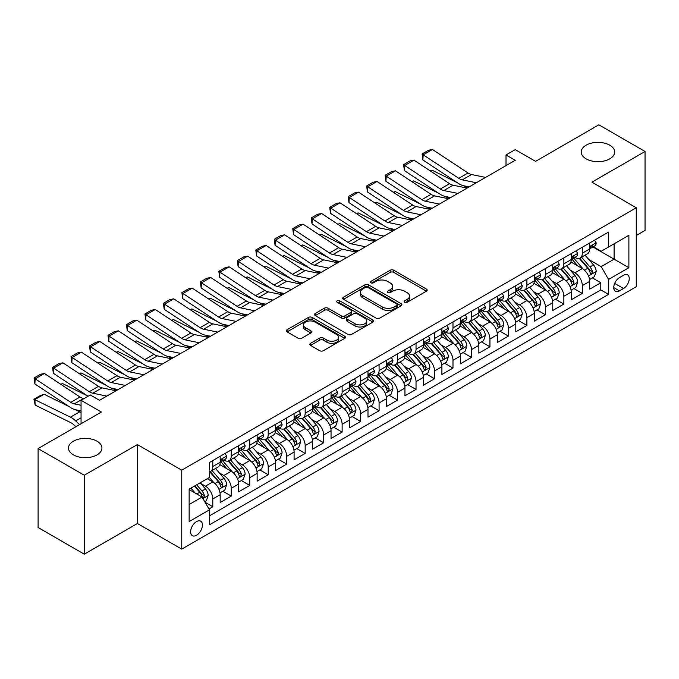 <?xml version="1.0" encoding="UTF-8"?>
<svg xmlns="http://www.w3.org/2000/svg" width="679" height="679" viewBox="0 0 679 679"><rect width="100%" height="100%" fill="white"/><g stroke="black" fill="none" stroke-linecap="round" stroke-linejoin="round"><path stroke-width="1.02" d="M404.633 302.299A1.799 1.035 0 0 0 407.171 302.299L426.437 291.181A2.563 1.477 0 0 0 427.193 290.128A2.563 1.477 0 0 0 426.437 289.084L393.795 270.234A2.563 1.477 0 0 0 390.17 270.234L370.895 281.361A1.799 1.035 0 0 0 370.369 282.091A1.799 1.035 0 0 0 370.895 282.829A1.799 1.035 0 0 0 373.442 282.829L375.928 281.386A8.207 4.736 0 0 1 387.539 281.386L390.255 282.956A8.207 4.736 0 0 1 392.666 286.309A8.207 4.736 0 0 1 390.255 289.661L387.768 291.096A1.799 1.035 0 0 0 387.242 291.834A1.799 1.035 0 0 0 387.768 292.564A1.799 1.035 0 0 0 390.306 292.564L392.802 291.121A8.207 4.736 0 0 1 404.404 291.121L407.128 292.691A8.207 4.736 0 0 1 409.53 296.044A8.207 4.736 0 0 1 407.128 299.397L404.633 300.839A1.799 1.035 0 0 0 404.107 301.569A1.799 1.035 0 0 0 404.633 302.299L404.633 300.839M97.038 441.214A16.72 9.659 0 0 0 78.815 439.118A16.72 9.659 0 0 0 68.494 448.038A16.72 9.659 0 0 0 73.391 454.862A16.72 9.659 0 0 0 91.614 456.959A16.72 9.659 0 0 0 101.935 448.038A16.72 9.659 0 0 0 97.038 441.214M609.759 145.196A16.72 9.659 0 0 0 591.536 143.099A16.72 9.659 0 0 0 581.216 152.02A16.72 9.659 0 0 0 586.113 158.852A16.72 9.659 0 0 0 604.335 160.94A16.72 9.659 0 0 0 614.656 152.02A16.72 9.659 0 0 0 609.759 145.196M196.537 535.247A8.36 4.829 120 0 0 201.994 527.88A8.36 4.829 120 0 0 200.712 521.175A8.36 4.829 120 0 0 196.537 521.591A8.36 4.829 120 0 0 191.071 528.958A8.36 4.829 120 0 0 192.352 535.663A8.36 4.829 120 0 0 196.537 535.247M310.549 343.319A2.563 1.477 0 0 0 309.802 344.363A2.563 1.477 0 0 0 310.549 345.416L319.707 350.704A2.563 1.477 0 0 0 323.34 350.704L344.737 338.346A2.563 1.477 0 0 0 345.492 337.302A2.563 1.477 0 0 0 344.737 336.249L312.094 317.407A2.563 1.477 0 0 0 308.47 317.407L287.064 329.765A2.563 1.477 0 0 0 286.317 330.809A2.563 1.477 0 0 0 287.064 331.853L298.132 338.244A2.563 1.477 0 0 0 301.756 338.244L310.914 332.956A2.563 1.477 0 0 0 311.669 331.904A2.563 1.477 0 0 0 310.914 330.86L305.431 327.694A6.858 3.964 0 0 1 303.42 324.893A6.858 3.964 0 0 1 307.655 321.235A6.858 3.964 0 0 1 315.132 322.092L336.623 334.501A6.858 3.964 0 0 1 338.634 337.302A6.858 3.964 0 0 1 334.399 340.96A6.858 3.964 0 0 1 326.922 340.103L323.34 338.032A2.563 1.477 0 0 0 319.707 338.032L310.549 343.319L310.549 345.416M636.274 235.494L645.05 230.427L645.05 151.485L598.861 124.817L535.578 161.356L515.251 149.626L506.016 154.956L515.251 160.286L99.533 400.304L90.299 394.966L81.056 400.304L81.056 423.772M84.289 475.241L84.289 554.183L137.413 523.509L137.413 444.575L84.289 475.241L38.1 448.573L101.383 412.034L81.056 400.304M137.413 444.575L181.751 470.174L636.274 207.757L636.274 286.699L181.751 549.116L181.751 470.174M645.05 151.485L591.927 182.159L636.274 207.757M376.115 318.137A2.563 1.477 0 0 0 379.739 318.137L401.136 305.779A2.563 1.477 0 0 0 401.892 304.735A2.563 1.477 0 0 0 401.136 303.691L368.493 284.841A2.563 1.477 0 0 0 364.869 284.841L343.472 297.198A2.563 1.477 0 0 0 342.717 298.242A2.563 1.477 0 0 0 343.472 299.295L376.115 318.137M337.93 302.69A1.799 1.035 0 0 1 339.746 302.944L339.746 300.805L372.941 319.97A2.563 1.477 0 0 1 373.688 321.014A2.563 1.477 0 0 1 372.941 322.067L351.535 334.424A2.563 1.477 0 0 1 347.911 334.424L315.268 315.574L315.268 313.477A2.563 1.477 0 0 0 314.513 314.53A2.563 1.477 0 0 0 315.268 315.574M315.268 313.477L324.426 308.19A2.563 1.477 0 0 1 328.05 308.19L341.291 315.837A2.563 1.477 0 0 0 344.915 315.837L350.992 312.332A2.563 1.477 0 0 0 351.747 311.279A2.563 1.477 0 0 0 350.992 310.235L337.208 302.274A1.799 1.035 0 0 1 336.682 301.544A1.799 1.035 0 0 1 337.794 300.585A1.799 1.035 0 0 1 339.746 300.805M84.289 554.183L38.1 527.515L38.1 448.573M208.962 508.978L212.79 506.763L205.126 502.333M200.763 483.499L205.406 486.172A10.448 6.035 60 0 1 212.79 498.972L220.183 494.711L220.183 502.494L231.267 496.094L222.865 491.24M219.241 472.83L223.883 475.504A10.448 6.035 60 0 1 231.267 488.311L238.66 484.042L238.66 491.825L249.745 485.426L241.342 480.571M237.718 462.161L242.361 464.843A10.448 6.035 60 0 1 249.745 477.643L257.137 473.373L257.137 481.165L268.222 474.765L259.819 469.91M256.195 451.493L260.829 454.175A10.448 6.035 60 0 1 268.222 466.974L275.615 462.705L275.615 470.496L286.699 464.096L278.297 459.242M274.672 440.824L279.307 443.506A10.448 6.035 60 0 1 286.699 456.305L294.092 452.036L294.092 459.827L305.177 453.428L296.765 448.573M293.15 430.163L297.784 432.837A10.448 6.035 60 0 1 305.177 445.636L312.569 441.375L312.569 449.159L323.654 442.759L315.243 437.904M311.627 419.495L316.261 422.168A10.448 6.035 60 0 1 323.654 434.976L331.046 430.707L331.046 438.49L342.131 432.09L333.72 427.235M330.096 408.826L334.739 411.508A10.448 6.035 60 0 1 342.131 424.307L349.524 420.038L349.524 427.829L360.608 421.421L352.197 416.575M348.573 398.157L353.216 400.839A10.448 6.035 60 0 1 360.608 413.638L367.993 409.369L367.993 417.161L379.086 410.761L370.675 405.906M367.05 387.488L371.693 390.17A10.448 6.035 60 0 1 379.086 402.97L386.47 398.7L386.47 406.492L397.554 400.092L389.152 395.237M385.528 376.828L390.17 379.502A10.448 6.035 60 0 1 397.554 392.301L404.947 388.04L404.947 395.823L416.032 389.423L407.629 384.569M404.005 366.159L408.648 368.833A10.448 6.035 60 0 1 416.032 381.632L423.424 377.371L423.424 385.154L434.509 378.755L426.106 373.9M422.482 355.49L427.116 358.164A10.448 6.035 60 0 1 434.509 370.972L441.902 366.702L441.902 374.485L452.986 368.086L444.584 363.231M440.96 344.822L445.594 347.504A10.448 6.035 60 0 1 452.986 360.303L460.379 356.034L460.379 363.825L471.464 357.417L463.061 352.571M459.437 334.153L464.071 336.835A10.448 6.035 60 0 1 471.464 349.634L478.856 345.365L478.856 353.156L489.941 346.757L481.53 341.902M477.914 323.484L482.548 326.166A10.448 6.035 60 0 1 489.941 338.965L497.334 334.696L497.334 342.488L508.418 336.088L500.007 331.233M496.391 312.824L501.026 315.497A10.448 6.035 60 0 1 508.418 328.297L515.811 324.036L515.811 331.819L526.896 325.419L518.484 320.564M514.86 302.155L519.503 304.829A10.448 6.035 60 0 1 526.896 317.636L534.28 313.367L534.28 321.15L545.373 314.75L536.962 309.896M533.338 291.486L537.98 294.168A10.448 6.035 60 0 1 545.373 306.967L552.757 302.698L552.757 310.481L563.85 304.082L555.439 299.235M551.815 280.817L556.457 283.499A10.448 6.035 60 0 1 563.85 296.299L571.234 292.029L571.234 299.821L582.319 293.421L582.319 285.63A10.448 6.035 -120 0 0 574.935 272.831L570.292 270.149M573.916 288.567L582.319 293.421M220.183 494.711A10.448 6.035 -120 0 0 212.79 481.912L207.248 478.703M238.66 484.042A10.448 6.035 -120 0 0 231.267 471.243L219.843 464.64M257.137 473.373A10.448 6.035 -120 0 0 249.745 460.574L238.321 453.979M275.615 462.705A10.448 6.035 -120 0 0 268.222 449.905L256.798 443.311M294.092 452.036A10.448 6.035 -120 0 0 286.699 439.237L275.275 432.642M312.569 441.375A10.448 6.035 -120 0 0 305.177 428.568L293.752 421.973M331.046 430.707A10.448 6.035 -120 0 0 323.654 417.908L312.23 411.304M349.524 420.038A10.448 6.035 -120 0 0 342.131 407.239L330.707 400.644M367.993 409.369A10.448 6.035 -120 0 0 360.608 396.57L349.176 389.975M386.47 398.7A10.448 6.035 -120 0 0 379.086 385.901L367.653 379.306M404.947 388.04A10.448 6.035 -120 0 0 397.554 375.232L386.13 368.638M423.424 377.371A10.448 6.035 -120 0 0 416.032 364.572L404.608 357.969M441.902 366.702A10.448 6.035 -120 0 0 434.509 353.903L423.085 347.3M460.379 356.034A10.448 6.035 -120 0 0 452.986 343.234L441.562 336.64M478.856 345.365A10.448 6.035 -120 0 0 471.464 332.566L460.039 325.971M497.334 334.696A10.448 6.035 -120 0 0 489.941 321.897L478.517 315.302M515.811 324.036A10.448 6.035 -120 0 0 508.418 311.228L496.994 304.633M534.28 313.367A10.448 6.035 -120 0 0 526.896 300.568L515.463 293.965M552.757 302.698A10.448 6.035 -120 0 0 545.373 289.899L533.94 283.304M571.234 292.029A10.448 6.035 -120 0 0 563.85 279.23L552.417 272.635M623.526 275.284L619.46 277.626A8.097 4.677 120 0 0 614.172 284.764A8.097 4.677 120 0 0 615.412 291.257A8.097 4.677 120 0 0 619.46 290.858L623.526 288.507A8.097 4.677 120 0 0 628.813 281.369A8.097 4.677 120 0 0 627.574 274.885A8.097 4.677 120 0 0 623.526 275.284M189.144 504.522L202.079 497.053L209.472 509.853L209.472 524.791L608.562 294.38L608.562 279.442L601.17 266.643L588.769 259.488M209.472 509.853L189.144 521.591L189.144 489.16L209.472 477.43L209.472 462.492L608.562 232.082L608.562 247.012L628.881 235.282L628.881 267.713L608.562 279.442M223.781 460.09L223.883 460.15A10.448 6.035 60 0 0 229.103 460.668L236.496 456.398A10.448 6.035 -120 0 0 238.66 451.611L238.66 445.636M242.259 449.422L242.361 449.481A10.448 6.035 60 0 0 247.58 449.999L254.973 445.73A10.448 6.035 -120 0 0 257.137 440.943L257.137 434.967M260.736 438.753L260.829 438.812A10.448 6.035 60 0 0 266.058 439.33L273.45 435.061A10.448 6.035 -120 0 0 275.615 430.282L275.615 424.307M279.213 428.093L279.307 428.143A10.448 6.035 60 0 0 284.535 428.661L291.928 424.392A10.448 6.035 -120 0 0 294.092 419.614L294.092 413.638M297.691 417.424L297.784 417.475A10.448 6.035 60 0 0 303.012 417.992L310.405 413.732A10.448 6.035 -120 0 0 312.569 408.945L312.569 402.97M316.168 406.755L316.261 406.814A10.448 6.035 60 0 0 321.49 407.332L328.882 403.063A10.448 6.035 -120 0 0 331.046 398.276L331.046 392.301M334.645 396.086L334.739 396.146A10.448 6.035 60 0 0 339.967 396.663L347.351 392.394A10.448 6.035 -120 0 0 349.524 387.607L349.524 381.632M353.122 385.417L353.216 385.477A10.448 6.035 60 0 0 358.444 385.995L365.828 381.725A10.448 6.035 -120 0 0 367.993 376.938L367.993 370.972M371.591 374.749L371.693 374.808A10.448 6.035 60 0 0 376.921 375.326L384.306 371.057A10.448 6.035 -120 0 0 386.47 366.278L386.47 360.303M390.069 364.088L390.17 364.139A10.448 6.035 60 0 0 395.39 364.657L402.783 360.396A10.448 6.035 -120 0 0 404.947 355.609L404.947 349.634M408.546 353.419L408.648 353.47A10.448 6.035 60 0 0 413.867 353.988L421.26 349.727A10.448 6.035 -120 0 0 423.424 344.94L423.424 338.965M427.023 342.751L427.116 342.81A10.448 6.035 60 0 0 432.345 343.328L439.737 339.059A10.448 6.035 -120 0 0 441.902 334.272L441.902 328.297M445.5 332.082L445.594 332.141A10.448 6.035 60 0 0 450.822 332.659L458.215 328.39A10.448 6.035 -120 0 0 460.379 323.603L460.379 317.628M463.978 321.413L464.071 321.473A10.448 6.035 60 0 0 469.299 321.99L476.692 317.721A10.448 6.035 -120 0 0 478.856 312.934L478.856 306.967M482.455 310.753L482.548 310.804A10.448 6.035 60 0 0 487.777 311.322L495.169 307.052A10.448 6.035 -120 0 0 497.334 302.274L497.334 296.299M500.932 300.084L501.026 300.135A10.448 6.035 60 0 0 506.254 300.653L513.647 296.392A10.448 6.035 -120 0 0 515.811 291.605L515.811 285.63M519.41 289.415L519.503 289.466A10.448 6.035 60 0 0 524.731 289.984L532.115 285.723A10.448 6.035 -120 0 0 534.28 280.936L534.28 274.961M537.878 278.746L537.98 278.806A10.448 6.035 60 0 0 543.208 279.324L550.593 275.054A10.448 6.035 -120 0 0 552.757 270.267L552.757 264.292M556.356 268.078L556.457 268.137A10.448 6.035 60 0 0 561.677 268.655L569.07 264.386A10.448 6.035 -120 0 0 571.234 259.599L571.234 253.632M209.472 515.828L600.796 289.899L600.796 282.753L589.712 289.152L589.712 281.361A10.448 6.035 -120 0 0 582.319 268.561L570.895 261.967M574.833 257.409L574.935 257.468A10.448 6.035 -120 0 0 580.155 257.986A10.448 6.035 -120 0 0 582.319 253.199L582.319 247.224M580.155 257.986L587.547 253.717A10.448 6.035 -120 0 0 589.712 248.938L589.712 242.963M212.79 460.574L212.79 466.549A10.448 6.035 60 0 1 210.626 471.328A10.448 6.035 60 0 1 209.472 471.752M210.626 471.328L218.018 467.067A10.448 6.035 -120 0 0 220.183 462.28L220.183 456.305M231.267 449.905L231.267 455.881A10.448 6.035 60 0 1 229.103 460.668M249.745 439.237L249.745 445.212A10.448 6.035 60 0 1 247.58 449.999M268.222 428.568L268.222 434.543A10.448 6.035 60 0 1 266.058 439.33M286.699 417.908L286.699 423.874A10.448 6.035 60 0 1 284.535 428.661M305.177 407.239L305.177 413.214A10.448 6.035 60 0 1 303.012 417.992M323.654 396.57L323.654 402.545A10.448 6.035 60 0 1 321.49 407.332M342.131 385.901L342.131 391.876A10.448 6.035 60 0 1 339.967 396.663M360.608 375.232L360.608 381.208A10.448 6.035 60 0 1 358.444 385.995M379.086 364.564L379.086 370.539A10.448 6.035 60 0 1 376.921 375.326M397.554 353.903L397.554 359.87A10.448 6.035 60 0 1 395.39 364.657M416.032 343.234L416.032 349.21A10.448 6.035 60 0 1 413.867 353.988M434.509 332.566L434.509 338.541A10.448 6.035 60 0 1 432.345 343.328M452.986 321.897L452.986 327.872A10.448 6.035 60 0 1 450.822 332.659M471.464 311.228L471.464 317.203A10.448 6.035 60 0 1 469.299 321.99M489.941 300.568L489.941 306.535A10.448 6.035 60 0 1 487.777 311.322M508.418 289.899L508.418 295.874A10.448 6.035 60 0 1 506.254 300.653M526.896 279.23L526.896 285.205A10.448 6.035 60 0 1 524.731 289.984M545.373 268.561L545.373 274.537A10.448 6.035 60 0 1 543.208 279.324M563.85 257.893L563.85 263.868A10.448 6.035 60 0 1 561.677 268.655M563.85 296.299L563.85 304.082M545.373 306.967L545.373 314.75M526.896 317.636L526.896 325.419M508.418 328.297L508.418 336.088M489.941 338.965L489.941 346.757M471.464 349.634L471.464 357.417M452.986 360.303L452.986 368.086M434.509 370.972L434.509 378.755M416.032 381.632L416.032 389.423M397.554 392.301L397.554 400.092M379.086 402.97L379.086 410.761M360.608 413.638L360.608 421.421M342.131 424.307L342.131 432.09M323.654 434.976L323.654 442.759M305.177 445.636L305.177 453.428M286.699 456.305L286.699 464.096M268.222 466.974L268.222 474.765M249.745 477.643L249.745 485.426M231.267 488.311L231.267 496.094M212.79 498.972L212.79 506.763M202.079 497.053L189.144 489.584M601.17 266.643L614.105 259.174L614.105 243.812L628.881 235.282M592.945 246.961L628.881 267.713M593.31 246.749L601.17 251.281L608.562 247.012M137.413 523.509L181.751 549.116M506.016 154.956L506.016 165.625M592.394 277.898L600.796 282.753M600.796 289.899L608.562 294.38M405.346 302.554L407.128 301.527A8.207 4.736 0 0 0 409.53 298.183L409.53 296.044M392.666 286.309L392.666 288.439A8.207 4.736 0 0 1 390.255 291.792L388.481 292.819M426.404 291.198L393.795 272.372A2.563 1.477 0 0 0 390.17 272.372L371.617 283.084M401.102 305.805L368.493 286.979A2.563 1.477 0 0 0 364.869 286.979L343.506 299.312L343.472 297.198M396.604 305.465A1.799 1.035 0 0 0 397.13 304.735A1.799 1.035 0 0 0 396.604 304.005L367.95 287.463A1.799 1.035 0 0 0 365.412 287.463L362.781 288.974A8.207 4.736 0 0 0 360.379 292.326A8.207 4.736 0 0 0 362.781 295.679L382.37 306.984A8.207 4.736 0 0 0 393.973 306.984L396.604 305.465L396.604 307.604A1.799 1.035 0 0 0 397.13 306.866L397.13 304.735M360.379 292.326L360.379 294.465A8.207 4.736 0 0 0 362.781 297.809L362.781 295.679M396.604 307.604L393.973 309.123A8.207 4.736 0 0 1 382.37 309.123L362.781 297.809M315.302 315.591L324.426 310.328L324.426 308.19M351.747 311.279L351.747 313.418A2.563 1.477 0 0 1 350.992 314.462L344.915 317.967A2.563 1.477 0 0 1 341.291 317.967L328.05 310.328A2.563 1.477 0 0 0 324.426 310.328M339.746 302.944L372.907 322.084M355.032 323.764A6.858 3.964 0 0 0 362.51 324.621A6.858 3.964 0 0 0 366.745 320.963A6.858 3.964 0 0 0 364.733 318.162L357.162 313.791A2.563 1.477 0 0 0 353.53 313.791L347.461 317.297A2.563 1.477 0 0 0 346.706 318.349A2.563 1.477 0 0 0 347.461 319.393L355.032 323.764L355.032 325.903A6.858 3.964 0 0 0 362.51 326.76A6.858 3.964 0 0 0 366.745 323.102L366.745 320.963M346.706 318.349L346.706 320.48A2.563 1.477 0 0 0 347.461 321.532L347.461 319.393M355.032 325.903L347.461 321.532M338.634 337.302L338.634 339.432A6.858 3.964 0 0 1 334.399 343.09A6.858 3.964 0 0 1 326.922 342.233L323.34 340.162A2.563 1.477 0 0 0 319.707 340.162L310.583 345.433M303.42 324.893L303.42 327.023A6.858 3.964 0 0 0 305.431 329.824L305.431 327.694M310.914 330.86L310.914 332.956L305.431 329.824M344.737 336.249L344.737 338.346L312.094 319.537A2.563 1.477 0 0 0 308.47 319.537L287.098 331.878M589.559 279.536L594.329 276.777L596.179 271.439A6.926 3.998 -120 0 0 593.48 264.937L585.043 255.168M430.214 170.887L432.107 170.234L457.188 182.626M463.418 185.698L467.636 187.777M583.346 269.24L573.704 258.071M577.863 265.99L572.261 259.505A16.593 9.582 -120 0 0 571.743 258.928M579.212 258.359L587.751 268.247A6.926 3.998 60 0 1 590.221 273.017L590.73 273.841L591.664 273.705L592.444 271.736A6.926 3.998 -120 0 0 589.975 266.966L581.53 257.197M579.722 258.198L588.897 268.825A3.531 2.037 60 0 1 589.779 270.2L592.444 271.736M432.107 170.234L430.571 171.116M476.352 182.753L462.289 179.867A13.062 7.545 60 0 1 458.792 178.331L423.195 154.812L422.864 159.938L458.452 183.457A19.598 11.314 -120 0 0 463.706 185.757L469.189 186.886M594.609 240.137L596.179 242.853A6.926 3.998 60 0 1 594.745 245.917L591.239 247.945A6.926 3.998 -120 0 0 592.444 246.35L592.292 245.739M485.587 177.414L471.523 174.528A13.062 7.545 60 0 1 468.026 173.001L432.438 149.482L423.195 154.812L422.092 153.963L428.551 150.237L432.438 149.482M589.941 248.268L589.975 248.268A6.926 3.998 -120 0 0 591.239 247.945M591.545 245.832L592.444 246.35C592.003 245.306 591.265 245.73 590.221 247.631A6.926 3.998 60 0 1 589.712 248.616M422.864 159.938L422.092 153.963M571.081 290.205L575.86 287.446L577.702 282.108A6.926 3.998 -120 0 0 575.003 275.606L566.566 265.837M411.737 181.556L413.63 180.903L438.71 193.286M444.94 196.367L449.159 198.446M564.877 279.909L555.227 268.731M559.386 276.65L553.784 270.166A16.593 9.582 -120 0 0 553.266 269.588M560.744 269.028L569.282 278.916A6.926 3.998 60 0 1 571.743 283.686L572.253 284.509L573.186 284.374L573.967 282.405A6.926 3.998 -120 0 0 571.497 277.635L563.052 267.857M561.244 268.867L570.419 279.493A3.531 2.037 60 0 1 571.302 280.868L573.967 282.405M413.63 180.903L412.094 181.785M552.604 300.865L557.383 298.115L559.224 292.776A6.926 3.998 -120 0 0 556.534 286.275L548.089 276.506M393.26 192.225L395.153 191.571L420.233 203.955M426.463 207.036L430.681 209.115M546.4 290.57L536.75 279.4M540.908 287.319L535.307 280.834A16.593 9.582 -120 0 0 534.789 280.257M542.266 279.697L550.805 289.585A6.926 3.998 60 0 1 553.275 294.355L553.775 295.17L554.709 295.042L555.49 293.073A6.926 3.998 -120 0 0 553.02 288.303L544.575 278.526M542.767 279.536L551.942 290.154A3.531 2.037 60 0 1 552.833 291.537L555.49 293.073M395.153 191.571L393.616 192.454M534.127 311.534L538.905 308.775L540.747 303.445A6.926 3.998 -120 0 0 538.057 296.944L529.612 287.166M374.783 202.885L376.675 202.24L401.756 214.623M407.986 217.696L412.204 219.784M527.923 301.238L518.272 290.069M522.431 297.988L516.829 291.503A16.593 9.582 -120 0 0 516.312 290.926M523.789 290.366L532.328 300.254A6.926 3.998 60 0 1 534.797 305.024L535.298 305.839L536.232 305.711L537.013 303.742A6.926 3.998 -120 0 0 534.543 298.972L526.098 289.195M524.29 290.205L533.465 300.822A3.531 2.037 60 0 1 534.356 302.206L537.013 303.742M376.675 202.24L375.139 203.123M515.65 322.202L520.428 319.444L522.27 314.114A6.926 3.998 -120 0 0 519.579 307.612L511.134 297.835M356.305 213.554L358.198 212.9L383.279 225.292M389.508 228.365L393.727 230.453M509.445 311.907L499.795 300.738M503.954 308.656L498.352 302.172A16.593 9.582 -120 0 0 497.843 301.595M505.312 301.035L513.85 310.914A6.926 3.998 60 0 1 516.32 315.684L516.821 316.507L517.754 316.38L518.535 314.411A6.926 3.998 -120 0 0 516.065 309.641L507.62 299.863M505.813 300.873L514.988 311.491A3.531 2.037 60 0 1 515.879 312.875L518.535 314.411M358.198 212.9L356.662 213.792M457.875 193.422L443.811 190.536A13.062 7.545 60 0 1 440.315 189L404.718 165.481L404.387 170.607L439.975 194.126A19.598 11.314 -120 0 0 445.229 196.426L450.712 197.555M576.131 250.797L577.702 253.522A6.926 3.998 60 0 1 576.267 256.586L572.762 258.614A6.926 3.998 -120 0 0 573.967 257.018L573.823 256.399M467.11 188.083L453.054 185.197A13.062 7.545 60 0 1 449.549 183.669L413.961 160.142L404.718 165.481L403.615 164.632L410.082 160.898L413.961 160.142M571.472 258.937L571.497 258.937A6.926 3.998 -120 0 0 572.762 258.614M573.068 256.501L573.967 257.018C573.526 255.975 572.787 256.399 571.743 258.3A6.926 3.998 60 0 1 571.234 259.285M404.387 170.607L403.615 164.632M439.398 204.082L425.334 201.205A13.062 7.545 60 0 1 421.837 199.668L386.249 176.15L385.91 181.276L421.498 204.795A19.598 11.314 -120 0 0 426.752 207.095L432.234 208.224M557.654 261.466L559.224 264.19A6.926 3.998 60 0 1 557.79 267.254L554.285 269.283A6.926 3.998 -120 0 0 555.49 267.687L555.346 267.068M448.632 198.752L434.577 195.866A13.062 7.545 60 0 1 431.072 194.33L395.484 170.811L386.249 176.15L385.137 175.301L391.605 171.566L395.484 170.811M552.995 269.605L553.02 269.605A6.926 3.998 -120 0 0 554.285 269.283M554.59 267.17L555.49 267.687C555.049 266.643 554.31 267.068 553.275 268.96A6.926 3.998 60 0 1 552.757 269.953M385.91 181.276L385.137 175.301M420.921 214.751L406.857 211.865A13.062 7.545 60 0 1 403.36 210.337L367.772 186.81L367.432 191.945L403.029 215.464A19.598 11.314 -120 0 0 408.274 217.764L413.757 218.884M539.177 272.135L540.747 274.859A6.926 3.998 60 0 1 539.313 277.923L535.807 279.943A6.926 3.998 -120 0 0 537.013 278.348L536.868 277.736M430.155 209.421L416.1 206.535A13.062 7.545 60 0 1 412.594 204.999L377.006 181.48L367.772 186.81L366.66 185.97L373.127 182.235L377.006 181.48M534.517 280.274L534.543 280.274A6.926 3.998 -120 0 0 535.807 279.943M536.121 277.838L537.013 278.348C536.58 277.312 535.833 277.736 534.797 279.629A6.926 3.998 60 0 1 534.28 280.614M367.432 191.945L366.66 185.97M402.443 225.42L388.38 222.534A13.062 7.545 60 0 1 384.883 220.998L349.295 197.479L348.955 202.605L384.552 226.124A19.598 11.314 -120 0 0 389.797 228.433L395.28 229.553M520.7 282.803L522.27 285.519A6.926 3.998 60 0 1 520.844 288.583L517.33 290.612A6.926 3.998 -120 0 0 518.535 289.016L518.391 288.405M411.686 220.089L397.622 217.204A13.062 7.545 60 0 1 394.117 215.667L358.529 192.149L349.295 197.479L348.183 196.638L354.65 192.904L358.529 192.149M516.04 290.935L516.065 290.935A6.926 3.998 -120 0 0 517.33 290.612M517.644 288.499L518.535 289.016C518.102 287.972 517.364 288.405 516.32 290.298A6.926 3.998 60 0 1 515.811 291.283M348.955 202.605L348.183 196.638M497.172 332.871L501.951 330.113L503.801 324.783A6.926 3.998 -120 0 0 501.102 318.281L492.657 308.504M337.828 224.223L339.721 223.569L364.801 235.961M371.031 239.033L375.249 241.121M490.968 322.576L481.318 311.406M485.477 319.325L479.875 312.841A16.593 9.582 -120 0 0 479.366 312.264M486.835 311.695L495.373 321.583A6.926 3.998 60 0 1 497.843 326.353L498.344 327.176L499.277 327.04L500.058 325.071A6.926 3.998 -120 0 0 497.588 320.301L489.152 310.532M487.335 311.534L496.51 322.16A3.531 2.037 60 0 1 497.401 323.535L500.058 325.071M339.721 223.569L338.184 224.46M383.966 236.088L369.911 233.203A13.062 7.545 60 0 1 366.405 231.666L330.817 208.147L330.486 213.274L366.074 236.793A19.598 11.314 -120 0 0 371.32 239.101L376.803 240.222M502.231 293.472L503.801 296.188A6.926 3.998 60 0 1 502.367 299.252L498.853 301.281A6.926 3.998 -120 0 0 500.058 299.685L499.914 299.074M393.209 230.75L379.145 227.872A13.062 7.545 60 0 1 375.648 226.336L340.052 202.817L330.817 208.147L329.705 207.299L336.173 203.573L340.052 202.817M497.563 301.603L497.588 301.603A6.926 3.998 -120 0 0 498.853 301.281M499.167 299.167L500.058 299.685C499.625 298.641 498.887 299.066 497.843 300.967A6.926 3.998 60 0 1 497.334 301.951M330.486 213.274L329.705 207.299M478.695 343.54L483.473 340.782L485.324 335.443A6.926 3.998 -120 0 0 482.625 328.942L474.18 319.172M319.351 234.892L321.243 234.238L346.332 246.621M352.554 249.702L356.781 251.782M472.491 333.245L462.84 322.075M466.999 329.986L461.397 323.51A16.593 9.582 -120 0 0 460.888 322.932M468.357 322.364L476.896 332.252A6.926 3.998 60 0 1 479.366 337.022L479.866 337.845L480.808 337.709L481.581 335.74A6.926 3.998 -120 0 0 479.111 330.97L470.674 321.201M468.858 322.202L478.033 332.829A3.531 2.037 60 0 1 478.924 334.204L481.581 335.74M321.243 234.238L319.707 235.121M365.489 246.757L351.433 243.871A13.062 7.545 60 0 1 347.928 242.335L312.34 218.816L312.009 223.943L347.597 247.462A19.598 11.314 -120 0 0 352.851 249.762L358.325 250.891M483.754 304.141L485.324 306.857A6.926 3.998 60 0 1 483.889 309.921L480.376 311.95A6.926 3.998 -120 0 0 481.581 310.354L481.436 309.743M374.732 241.418L360.668 238.533A13.062 7.545 60 0 1 357.171 237.005L321.574 213.478L312.34 218.816L311.228 217.967L317.696 214.233L321.574 213.478M479.085 312.272L479.111 312.272A6.926 3.998 -120 0 0 480.376 311.95M480.69 309.836L481.581 310.354C481.148 309.31 480.409 309.734 479.366 311.636A6.926 3.998 60 0 1 478.856 312.62M312.009 223.943L311.228 217.967M460.226 354.2L464.996 351.45L466.846 346.112A6.926 3.998 -120 0 0 464.147 339.61L455.702 329.841M300.882 245.56L302.766 244.907L327.855 257.29M334.076 260.371L338.303 262.45M454.013 343.905L444.363 332.735M448.522 340.654L442.92 334.17A16.593 9.582 -120 0 0 442.411 333.593M449.88 333.033L458.418 342.92A6.926 3.998 60 0 1 460.888 347.69L461.389 348.514L462.331 348.378L463.103 346.409A6.926 3.998 -120 0 0 460.634 341.639L452.197 331.861M450.381 332.871L459.556 343.498A3.531 2.037 60 0 1 460.447 344.873L463.103 346.409M302.766 244.907L301.23 245.79M347.011 257.417L332.956 254.54A13.062 7.545 60 0 1 329.451 253.004L293.863 229.485L293.532 234.611L329.12 258.13A19.598 11.314 -120 0 0 334.374 260.43L339.856 261.559M465.276 314.801L466.846 317.526A6.926 3.998 60 0 1 465.412 320.59L461.898 322.618A6.926 3.998 -120 0 0 463.103 321.023L462.959 320.403M356.254 252.087L342.191 249.201A13.062 7.545 60 0 1 338.694 247.665L303.097 224.146L293.863 229.485L292.751 228.636L299.218 224.902L303.097 224.146M460.608 322.941L460.634 322.941A6.926 3.998 -120 0 0 461.898 322.618M462.212 320.505L463.103 321.023C462.671 319.979 461.932 320.403 460.888 322.304A6.926 3.998 60 0 1 460.379 323.289M293.532 234.611L292.751 228.636M441.749 364.869L446.519 362.111L448.369 356.781A6.926 3.998 -120 0 0 445.67 350.279L437.234 340.502M282.405 256.221L284.289 255.576L309.378 267.959M315.608 271.031L319.826 273.119M435.536 354.574L425.886 343.404M430.045 351.323L424.451 344.839A16.593 9.582 -120 0 0 423.934 344.261M431.403 343.701L439.941 353.589A6.926 3.998 60 0 1 442.411 358.359L442.92 359.174L443.854 359.047L444.626 357.078A6.926 3.998 -120 0 0 442.165 352.308L433.72 342.53M431.903 343.54L441.078 354.158A3.531 2.037 60 0 1 441.97 355.541L444.626 357.078M284.289 255.576L282.753 256.458M328.534 268.086L314.479 265.2A13.062 7.545 60 0 1 310.974 263.673L275.385 240.154L275.054 245.28L310.642 268.799A19.598 11.314 -120 0 0 315.896 271.099L321.379 272.22M446.799 325.47L448.369 328.195A6.926 3.998 60 0 1 446.935 331.259L443.421 333.279A6.926 3.998 -120 0 0 444.626 331.692L444.482 331.072M337.777 262.756L323.713 259.87A13.062 7.545 60 0 1 320.216 258.334L284.628 234.815L275.385 240.154L274.274 239.305L280.741 235.571L284.628 234.815M442.131 333.61L442.165 333.61A6.926 3.998 -120 0 0 443.421 333.279M443.735 331.174L444.626 331.692C444.193 330.648 443.455 331.072 442.411 332.965A6.926 3.998 60 0 1 441.902 333.949M275.054 245.28L274.274 239.305M423.272 375.538L428.042 372.779L429.892 367.449A6.926 3.998 -120 0 0 427.193 360.948L418.756 351.17M263.927 266.889L265.812 266.236L290.901 278.628M297.13 281.7L301.349 283.788M417.059 365.243L407.417 354.073M411.567 361.992L405.974 355.507A16.593 9.582 -120 0 0 405.456 354.93M412.925 354.37L421.464 364.25A6.926 3.998 60 0 1 423.934 369.02L424.443 369.843L425.377 369.716L426.157 367.746A6.926 3.998 -120 0 0 423.688 362.976L415.242 353.199M413.435 354.209L422.61 364.827A3.531 2.037 60 0 1 423.492 366.21L426.157 367.746M265.812 266.236L264.284 267.127M404.794 386.207L409.564 383.448L411.415 378.118A6.926 3.998 -120 0 0 408.716 371.617L400.279 361.839M245.45 277.558L247.343 276.905L272.423 289.296M278.653 292.369L282.871 294.457M398.581 375.911L388.94 364.742M393.099 372.661L387.497 366.176A16.593 9.582 -120 0 0 386.979 365.599M394.448 365.03L402.995 374.918A6.926 3.998 60 0 1 405.456 379.688L405.966 380.512L406.899 380.376L407.68 378.407A6.926 3.998 -120 0 0 405.21 373.637L396.765 363.868M394.957 364.869L404.132 375.495A3.531 2.037 60 0 1 405.015 376.879L407.68 378.407M247.343 276.905L245.806 277.796M386.317 396.876L391.096 394.117L392.937 388.778A6.926 3.998 -120 0 0 390.238 382.277L381.802 372.508M226.973 288.227L228.865 287.573L253.946 299.965M260.176 303.038L264.394 305.117M380.113 386.58L370.462 375.411M374.621 383.329L369.02 376.845A16.593 9.582 -120 0 0 368.502 376.268M375.979 375.699L384.518 385.587A6.926 3.998 60 0 1 386.979 390.357L387.488 391.18L388.422 391.045L389.203 389.075A6.926 3.998 -120 0 0 386.733 384.306L378.288 374.536M376.48 375.538L385.655 386.164A3.531 2.037 60 0 1 386.538 387.539L389.203 389.075M228.865 287.573L227.329 288.465M367.84 407.544L372.618 404.786L374.46 399.447A6.926 3.998 -120 0 0 371.769 392.946L363.324 383.177M208.495 298.896L210.388 298.242L235.469 310.626M241.699 313.706L245.917 315.786M361.635 397.249L351.985 386.071M356.144 393.99L350.542 387.505A16.593 9.582 -120 0 0 350.024 386.928M357.502 386.368L366.04 396.256A6.926 3.998 60 0 1 368.51 401.026L369.011 401.849L369.945 401.713L370.726 399.744A6.926 3.998 -120 0 0 368.256 394.974L359.811 385.205M358.003 386.207L367.178 396.833A3.531 2.037 60 0 1 368.069 398.208L370.726 399.744M210.388 298.242L208.852 299.125M349.362 418.205L354.141 415.455L355.983 410.116A6.926 3.998 -120 0 0 353.292 403.615L344.847 393.845M190.018 309.565L191.911 308.911L216.991 321.294M223.221 324.375L227.44 326.455M343.158 407.909L333.508 396.74M337.667 404.659L332.065 398.174A16.593 9.582 -120 0 0 331.547 397.597M339.025 397.037L347.563 406.925A6.926 3.998 60 0 1 350.033 411.695L350.534 412.509L351.467 412.382L352.248 410.413A6.926 3.998 -120 0 0 349.778 405.643L341.333 395.865M339.525 396.876L348.7 407.493A3.531 2.037 60 0 1 349.592 408.877L352.248 410.413M191.911 308.911L190.375 309.794M330.885 428.873L335.664 426.115L337.505 420.785A6.926 3.998 -120 0 0 334.815 414.283L326.37 404.506M171.541 320.225L173.434 319.58L198.514 331.963M204.744 335.036L208.962 337.123M324.681 418.578L315.031 407.408M319.189 415.327L313.588 408.843A16.593 9.582 -120 0 0 313.078 408.266M320.547 407.706L329.086 417.593A6.926 3.998 60 0 1 331.556 422.363L332.056 423.178L332.99 423.051L333.771 421.082A6.926 3.998 -120 0 0 331.301 416.312L322.864 406.534M321.048 407.544L330.223 418.162A3.531 2.037 60 0 1 331.114 419.546L333.771 421.082M173.434 319.58L171.897 320.463M312.408 439.542L317.186 436.784L319.037 431.454A6.926 3.998 -120 0 0 316.338 424.952L307.893 415.175M153.064 330.894L154.956 330.24L180.045 342.632M186.267 345.704L190.493 347.792M306.204 429.247L296.553 418.077M300.712 425.996L295.11 419.512A16.593 9.582 -120 0 0 294.601 418.935M302.07 418.374L310.609 428.254A6.926 3.998 60 0 1 313.078 433.024L313.579 433.847L314.513 433.72L315.294 431.751A6.926 3.998 -120 0 0 312.824 426.981L304.387 417.203M302.571 418.213L311.746 428.831A3.531 2.037 60 0 1 312.637 430.214L315.294 431.751M154.956 330.24L153.42 331.131M293.939 450.211L298.709 447.453L300.559 442.122A6.926 3.998 -120 0 0 297.86 435.621L289.415 425.843M134.586 341.562L136.479 340.909L161.568 353.301M167.789 356.373L172.016 358.461M287.726 439.916L278.076 428.746M282.235 436.665L276.633 430.18A16.593 9.582 -120 0 0 276.124 429.603M283.593 429.035L292.131 438.923A6.926 3.998 60 0 1 294.601 443.693L295.102 444.516L296.044 444.38L296.816 442.411A6.926 3.998 -120 0 0 294.346 437.641L285.91 427.872M284.094 428.873L293.269 439.5A3.531 2.037 60 0 1 294.16 440.883L296.816 442.411M136.479 340.909L134.943 341.8M275.462 460.88L280.232 458.121L282.082 452.783A6.926 3.998 -120 0 0 279.383 446.281L270.938 436.512M116.117 352.231L118.002 351.578L143.091 363.961M149.321 367.042L153.539 369.121M269.249 450.584L259.599 439.415M263.758 447.325L258.156 440.849A16.593 9.582 -120 0 0 257.647 440.272M265.116 439.703L273.654 449.591A6.926 3.998 60 0 1 276.124 454.361L276.625 455.185L277.567 455.049L278.339 453.08A6.926 3.998 -120 0 0 275.869 448.31L267.433 438.541M265.616 439.542L274.791 450.169A3.531 2.037 60 0 1 275.682 451.543L278.339 453.08M118.002 351.578L116.465 352.46M256.985 471.54L261.755 468.79L263.605 463.451A6.926 3.998 -120 0 0 260.906 456.95L252.469 447.181M97.64 362.9L99.524 362.247L124.613 374.63M130.843 377.711L135.062 379.79M250.772 461.253L241.121 450.075M245.28 457.994L239.687 451.51A16.593 9.582 -120 0 0 239.169 450.932M246.638 450.372L255.177 460.26A6.926 3.998 60 0 1 257.647 465.03L258.156 465.853L259.089 465.718L259.862 463.749A6.926 3.998 -120 0 0 257.4 458.979L248.955 449.201M247.139 450.211L256.314 460.837A3.531 2.037 60 0 1 257.205 462.212L259.862 463.749M99.524 362.247L97.988 363.129M238.507 482.209L243.277 479.459L245.127 474.12A6.926 3.998 -120 0 0 242.428 467.619L233.992 457.841M79.163 373.56L81.047 372.915L106.136 385.299M112.366 388.371L116.584 390.459M232.294 471.913L222.653 460.744M226.803 468.663L221.21 462.178A16.593 9.582 -120 0 0 220.692 461.601M228.161 461.041L236.699 470.929A6.926 3.998 60 0 1 239.169 475.699L239.679 476.514L240.612 476.386L241.393 474.417A6.926 3.998 -120 0 0 238.923 469.647L230.478 459.87M228.67 460.88L237.845 471.498A3.531 2.037 60 0 1 238.728 472.881L241.393 474.417M81.047 372.915L79.519 373.798M220.03 492.878L224.8 490.119L226.65 484.789A6.926 3.998 -120 0 0 223.951 478.288L215.515 468.51M60.686 384.229L62.578 383.576L87.659 395.967M213.817 482.582L209.404 477.464M208.334 479.332L207.613 478.5M209.684 471.71L218.231 481.589A6.926 3.998 60 0 1 220.692 486.359L221.201 487.183L222.135 487.055L222.916 485.086A6.926 3.998 -120 0 0 220.446 480.316L212.001 470.539M210.193 471.549L219.368 482.166A3.531 2.037 60 0 1 220.251 483.55L222.916 485.086M62.578 383.576L61.042 384.467M310.065 278.755L296.002 275.869A13.062 7.545 60 0 1 292.496 274.333L256.908 250.814L256.577 255.941L292.165 279.468A19.598 11.314 -120 0 0 297.419 281.768L302.902 282.888M428.322 336.139L429.892 338.863A6.926 3.998 60 0 1 428.457 341.919L424.944 343.947A6.926 3.998 -120 0 0 426.157 342.352L426.005 341.741M319.3 273.425L305.236 270.539A13.062 7.545 60 0 1 301.739 269.003L266.151 245.484L256.908 250.814L255.796 249.974L262.264 246.239L266.151 245.484M423.654 344.27L423.688 344.27A6.926 3.998 -120 0 0 424.944 343.947M425.258 341.843L426.157 342.352C425.716 341.308 424.978 341.741 423.934 343.633A6.926 3.998 60 0 1 423.424 344.618M256.577 255.941L255.796 249.974M291.588 289.424L277.524 286.538A13.062 7.545 60 0 1 274.027 285.002L238.431 261.483L238.1 266.609L273.688 290.128A19.598 11.314 -120 0 0 278.942 292.437L284.425 293.557M409.844 346.808L411.415 349.524A6.926 3.998 60 0 1 409.98 352.588L406.475 354.616A6.926 3.998 -120 0 0 407.68 353.021L407.527 352.409M300.822 284.085L286.759 281.208A13.062 7.545 60 0 1 283.262 279.672L247.674 256.153L238.431 261.483L237.327 260.643L243.786 256.908L247.674 256.153M405.176 354.939L405.21 354.939A6.926 3.998 -120 0 0 406.475 354.616M406.78 352.503L407.68 353.021C407.239 351.977 406.5 352.409 405.456 354.302A6.926 3.998 60 0 1 404.947 355.287M238.1 266.609L237.327 260.643M273.111 300.093L259.047 297.207A13.062 7.545 60 0 1 255.55 295.671L219.954 272.152L219.623 277.278L255.211 300.797A19.598 11.314 -120 0 0 260.464 303.097L265.947 304.226M391.367 357.477L392.937 360.193A6.926 3.998 60 0 1 391.503 363.257L387.998 365.285A6.926 3.998 -120 0 0 389.203 363.689L389.059 363.078M282.345 294.754L268.29 291.877A13.062 7.545 60 0 1 264.785 290.34L229.196 266.822L219.954 272.152L218.85 271.303L225.318 267.577L229.196 266.822M386.707 365.608L386.733 365.608A6.926 3.998 -120 0 0 387.998 365.285M388.303 363.172L389.203 363.689C388.761 362.645 388.023 363.07 386.979 364.971A6.926 3.998 60 0 1 386.47 365.956M219.623 277.278L218.85 271.303M254.633 310.761L240.57 307.876A13.062 7.545 60 0 1 237.073 306.339L201.485 282.82L201.145 287.947L236.742 311.466A19.598 11.314 -120 0 0 241.987 313.766L247.47 314.895M372.89 368.145L374.46 370.861A6.926 3.998 60 0 1 373.026 373.925L369.52 375.954A6.926 3.998 -120 0 0 370.726 374.358L370.581 373.739M263.868 305.423L249.813 302.537A13.062 7.545 60 0 1 246.307 301.009L210.719 277.482L201.485 282.82L200.373 281.972L206.84 278.237L210.719 277.482M368.23 376.276L368.256 376.276A6.926 3.998 -120 0 0 369.52 375.954M369.826 373.84L370.726 374.358C370.284 373.314 369.546 373.739 368.51 375.64A6.926 3.998 60 0 1 367.993 376.624M201.145 287.947L200.373 281.972M236.156 321.422L222.092 318.544A13.062 7.545 60 0 1 218.596 317.008L183.007 293.489L182.668 298.616L218.265 322.135A19.598 11.314 -120 0 0 223.51 324.435L228.993 325.564M354.413 378.806L355.983 381.53A6.926 3.998 60 0 1 354.548 384.594L351.043 386.623A6.926 3.998 -120 0 0 352.248 385.027L352.104 384.407M245.391 316.091L231.335 313.206A13.062 7.545 60 0 1 227.83 311.669L192.242 288.151L183.007 293.489L181.896 292.641L188.363 288.906L192.242 288.151M349.753 386.945L349.778 386.945A6.926 3.998 -120 0 0 351.043 386.623M351.357 384.509L352.248 385.027C351.815 383.983 351.077 384.407 350.033 386.3A6.926 3.998 60 0 1 349.524 387.293M182.668 298.616L181.896 292.641M217.679 332.09L203.615 329.205A13.062 7.545 60 0 1 200.118 327.677L164.53 304.15L164.191 309.284L199.787 332.803A19.598 11.314 -120 0 0 205.033 335.103L210.515 336.224M335.935 389.474L337.505 392.199A6.926 3.998 60 0 1 336.08 395.263L332.566 397.283A6.926 3.998 -120 0 0 333.771 395.687L333.627 395.076M226.922 326.76L212.858 323.875A13.062 7.545 60 0 1 209.353 322.338L173.765 298.819L164.53 304.15L163.418 303.309L169.886 299.575L173.765 298.819M331.276 397.614L331.301 397.614A6.926 3.998 -120 0 0 332.566 397.283M332.88 395.178L333.771 395.687C333.338 394.652 332.6 395.076 331.556 396.969A6.926 3.998 60 0 1 331.046 397.953M164.191 309.284L163.418 303.309M199.202 342.759L185.146 339.873A13.062 7.545 60 0 1 181.641 338.337L146.053 314.818L145.722 319.945L181.31 343.472A19.598 11.314 -120 0 0 186.564 345.772L192.038 346.893M317.466 400.143L319.037 402.859A6.926 3.998 60 0 1 317.602 405.923L314.088 407.952A6.926 3.998 -120 0 0 315.294 406.356L315.149 405.745M208.445 337.429L194.381 334.543A13.062 7.545 60 0 1 190.884 333.007L155.287 309.488L146.053 314.818L144.941 313.978L151.409 310.244L155.287 309.488M312.798 408.274L312.824 408.274A6.926 3.998 -120 0 0 314.088 407.952M314.402 405.838L315.294 406.356C314.861 405.312 314.122 405.745 313.078 407.638A6.926 3.998 60 0 1 312.569 408.622M145.722 319.945L144.941 313.978M180.724 353.428L166.669 350.542A13.062 7.545 60 0 1 163.164 349.006L127.576 325.487L127.245 330.614L162.833 354.132A19.598 11.314 -120 0 0 168.086 356.441L173.561 357.561M298.989 410.812L300.559 413.528A6.926 3.998 60 0 1 299.125 416.592L295.611 418.62A6.926 3.998 -120 0 0 296.816 417.025L296.672 416.414M189.967 348.089L175.903 345.212A13.062 7.545 60 0 1 172.407 343.676L136.81 320.157L127.576 325.487L126.464 324.647L132.931 320.912L136.81 320.157M294.321 418.943L294.346 418.943A6.926 3.998 -120 0 0 295.611 418.62M295.925 416.507L296.816 417.025C296.383 415.981 295.645 416.405 294.601 418.306A6.926 3.998 60 0 1 294.092 419.291M127.245 330.614L126.464 324.647M162.247 364.097L148.192 361.211A13.062 7.545 60 0 1 144.686 359.675L109.098 336.156L108.767 341.282L144.355 364.801A19.598 11.314 -120 0 0 149.609 367.101L155.092 368.23M280.512 421.481L282.082 424.197A6.926 3.998 60 0 1 280.648 427.261L277.134 429.289A6.926 3.998 -120 0 0 278.339 427.694L278.195 427.083M171.49 358.758L157.426 355.872A13.062 7.545 60 0 1 153.929 354.345L118.341 330.817L109.098 336.156L107.986 335.307L114.454 331.573L118.341 330.817M275.844 429.612L275.869 429.612A6.926 3.998 -120 0 0 277.134 429.289M277.448 427.176L278.339 427.694C277.906 426.65 277.168 427.074 276.124 428.975A6.926 3.998 60 0 1 275.615 429.96M108.767 341.282L107.986 335.307M143.77 374.757L129.714 371.88A13.062 7.545 60 0 1 126.209 370.344L90.621 346.825L90.29 351.951L125.878 375.47A19.598 11.314 -120 0 0 131.132 377.77L136.615 378.899M262.035 432.141L263.605 434.866A6.926 3.998 60 0 1 262.17 437.93L258.657 439.958A6.926 3.998 -120 0 0 259.862 438.362L259.718 437.743M153.013 369.427L138.949 366.541A13.062 7.545 60 0 1 135.452 365.005L99.864 341.486L90.621 346.825L89.509 345.976L95.977 342.241L99.864 341.486M257.366 440.281L257.4 440.281A6.926 3.998 -120 0 0 258.657 439.958M258.971 437.845L259.862 438.362C259.429 437.318 258.691 437.743 257.647 439.644A6.926 3.998 60 0 1 257.137 440.629M90.29 351.951L89.509 345.976M125.301 385.426L111.237 382.54A13.062 7.545 60 0 1 107.732 381.012L72.144 357.493L71.813 362.62L107.401 386.139A19.598 11.314 -120 0 0 112.655 388.439L118.138 389.559M243.557 442.81L245.127 445.534A6.926 3.998 60 0 1 243.693 448.598L240.179 450.618A6.926 3.998 -120 0 0 241.393 449.031L241.24 448.412M134.535 380.096L120.472 377.21A13.062 7.545 60 0 1 116.975 375.674L81.387 352.155L72.144 357.493L71.032 356.645L77.499 352.91L81.387 352.155M238.889 450.949L238.923 450.949A6.926 3.998 -120 0 0 240.179 450.618M240.493 448.513L241.393 449.031C240.952 447.987 240.213 448.412 239.169 450.304A6.926 3.998 60 0 1 238.66 451.289M71.813 362.62L71.032 356.645M106.824 396.095L92.76 393.209A13.062 7.545 60 0 1 89.263 391.681L53.666 368.154L53.335 373.28L88.083 396.247M225.08 453.479L226.65 456.203A6.926 3.998 60 0 1 225.216 459.259L221.71 461.287A6.926 3.998 -120 0 0 222.916 459.691L222.763 459.08M116.058 390.764L102.003 387.879A13.062 7.545 60 0 1 98.497 386.343L62.909 362.824L53.666 368.154L52.563 367.314L59.031 363.579L62.909 362.824M220.412 461.618L220.446 461.618A6.926 3.998 -120 0 0 221.71 461.287M222.016 459.182L222.916 459.691C222.474 458.648 221.736 459.08 220.692 460.973A6.926 3.998 60 0 1 220.183 461.958M53.335 373.28L52.563 367.314M204.761 501.696L206.331 500.788L208.173 495.458A6.926 3.998 -120 0 0 205.474 488.956L200.161 482.803M44.101 394.244L34.858 399.583L35.189 405.091L33.95 399.252L40.417 395.517L44.101 394.244L69.182 406.636M75.411 409.709L79.689 411.822A19.598 11.314 60 0 1 81.056 412.577M195.204 493.09L190.926 488.133M33.95 399.252L70.446 417.152A19.598 11.314 60 0 1 75.7 420.921L79.596 424.613M75.921 426.735L74.283 425.173A13.062 7.545 -120 0 0 70.786 422.669L35.189 405.091M189.857 490L189.144 489.177M194.432 486.105L199.753 492.258A6.926 3.998 60 0 1 202.215 497.028L202.724 497.851L203.658 497.715L204.438 495.746A6.926 3.998 -120 0 0 201.969 490.976L196.655 484.823M194.865 485.858L200.891 492.835A3.531 2.037 60 0 1 201.773 494.219L204.438 495.746M81.056 405.27L74.283 403.878A13.062 7.545 60 0 1 70.786 402.341L35.189 378.823L34.858 383.949L70.446 407.468A19.598 11.314 -120 0 0 75.7 409.776L81.056 410.871M83.95 398.632L83.525 398.548A13.062 7.545 60 0 1 80.02 397.011L44.432 373.492L35.189 378.823L34.086 377.982L40.553 374.248L44.432 373.492M34.858 383.949L34.086 377.982M205.406 486.172L212.79 481.912M223.883 475.504L231.267 471.243M242.361 464.843L249.745 460.574M260.829 454.175L268.222 449.905M279.307 443.506L286.699 439.237M297.784 432.837L305.177 428.568M316.261 422.168L323.654 417.908M334.739 411.508L342.131 407.239M353.216 400.839L360.608 396.57M371.693 390.17L379.086 385.901M390.17 379.502L397.554 375.232M408.648 368.833L416.032 364.572M427.116 358.164L434.509 353.903M445.594 347.504L452.986 343.234M464.071 336.835L471.464 332.566M482.548 326.166L489.941 321.897M501.026 315.497L508.418 311.228M519.503 304.829L526.896 300.568M537.98 294.168L545.373 289.899M556.457 283.499L563.85 279.23M574.935 272.831L582.319 268.561M582.319 253.199L589.712 248.938M212.79 466.549L220.183 462.28M231.267 455.881L238.66 451.611M249.745 445.212L257.137 440.943M268.222 434.543L275.615 430.282M286.699 423.874L294.092 419.614M305.177 413.214L312.569 408.945M323.654 402.545L331.046 398.276M342.131 391.876L349.524 387.607M360.608 381.208L367.993 376.938M379.086 370.539L386.47 366.278M397.554 359.87L404.947 355.609M416.032 349.21L423.424 344.94M434.509 338.541L441.902 334.272M452.986 327.872L460.379 323.603M471.464 317.203L478.856 312.934M489.941 306.535L497.334 302.274M508.418 295.874L515.811 291.605M526.896 285.205L534.28 280.936M545.373 274.537L552.757 270.267M563.85 263.868L571.234 259.599M582.319 285.63L589.712 281.361M614.665 283.398L623.526 288.507M613.731 287.548L619.46 290.858M407.128 301.527L407.128 299.397M387.768 292.564L387.768 291.096M390.255 291.792L390.255 289.661M370.895 282.829L370.895 281.361M390.17 272.372L390.17 270.234M393.795 272.372L393.795 270.234M426.437 291.181L426.437 289.084M364.869 286.979L364.869 284.841M368.493 286.979L368.493 284.841M401.136 305.779L401.136 303.691M382.37 309.123L382.37 306.984M393.973 309.123L393.973 306.984M328.05 310.328L328.05 308.19M341.291 317.967L341.291 315.837M344.915 317.967L344.915 315.837M350.992 314.462L350.992 312.332M372.941 322.067L372.941 319.97M319.707 340.162L319.707 338.032M323.34 340.162L323.34 338.032M326.922 342.233L326.922 340.103M287.064 331.853L287.064 329.765M308.47 319.537L308.47 317.407M312.094 319.537L312.094 317.407M588.498 275.98L596.137 271.575M589.975 266.966L593.48 264.937M584.449 270.157L587.751 268.247M596.137 242.776L589.712 246.485M462.289 179.867L471.523 174.528M458.792 178.331L468.026 173.001M570.029 286.648L577.659 282.243M571.497 277.635L575.003 275.606M565.972 280.826L569.282 278.916M551.552 297.317L559.182 292.912M553.02 288.303L556.534 286.275M547.503 291.486L550.805 289.585M533.074 307.986L540.705 303.581M534.543 298.972L538.057 296.944M529.026 302.155L532.328 300.254M514.597 318.655L522.227 314.25M516.065 309.641L519.579 307.612M510.549 312.824L513.85 310.914M577.659 253.445L571.234 257.146M443.811 190.536L453.054 185.197M440.315 189L449.549 183.669M559.182 264.106L552.757 267.815M425.334 201.205L434.577 195.866M421.837 199.668L431.072 194.33M540.705 274.774L534.28 278.483M406.857 211.865L416.1 206.535M403.36 210.337L412.594 204.999M522.227 285.443L515.811 289.152M388.38 222.534L397.622 217.204M384.883 220.998L394.117 215.667M496.12 329.315L503.75 324.91M497.588 320.301L501.102 318.281M492.071 323.493L495.373 321.583M503.75 296.112L497.334 299.821M369.911 233.203L379.145 227.872M366.405 231.666L375.648 226.336M477.643 339.984L485.273 335.579M479.111 330.97L482.625 328.942M473.594 334.161L476.896 332.252M485.273 306.781L478.856 310.481M351.433 243.871L360.668 238.533M347.928 242.335L357.171 237.005M459.165 350.653L466.796 346.248M460.634 341.639L464.147 339.61M455.117 344.822L458.418 342.92M466.796 317.441L460.379 321.15M332.956 254.54L342.191 249.201M329.451 253.004L338.694 247.665M440.688 361.321L448.318 356.916M442.165 352.308L445.67 350.279M436.639 355.49L439.941 353.589M448.318 328.11L441.902 331.819M314.479 265.2L323.713 259.87M310.974 263.673L320.216 258.334M422.211 371.99L429.849 367.585M423.688 362.976L427.193 360.948M418.162 366.159L421.464 364.25M403.733 382.659L411.372 378.245M405.21 373.637L408.716 371.617M399.685 376.828L402.995 374.918M385.265 393.319L392.895 388.914M386.733 384.306L390.238 382.277M381.216 387.497L384.518 385.587M366.787 403.988L374.418 399.583M368.256 394.974L371.769 392.946M362.739 398.166L366.04 396.256M348.31 414.657L355.94 410.252M349.778 405.643L353.292 403.615M344.261 408.826L347.563 406.925M329.833 425.326L337.463 420.921M331.301 416.312L334.815 414.283M325.784 419.495L329.086 417.593M311.355 435.994L318.986 431.589M312.824 426.981L316.338 424.952M307.307 430.163L310.609 428.254M292.878 446.655L300.508 442.25M294.346 437.641L297.86 435.621M288.83 440.832L292.131 438.923M274.401 457.323L282.031 452.918M275.869 448.31L279.383 446.281M270.352 451.501L273.654 449.591M255.924 467.992L263.562 463.587M257.4 458.979L260.906 456.95M251.875 462.161L255.177 460.26M237.446 478.661L245.085 474.256M238.923 469.647L242.428 467.619M233.398 472.83L236.699 470.929M218.977 489.33L226.608 484.925M220.446 480.316L223.951 478.288M214.92 483.499L218.231 481.589M429.849 338.779L423.424 342.488M296.002 275.869L305.236 270.539M292.496 274.333L301.739 269.003M411.372 349.447L404.947 353.156M277.524 286.538L286.759 281.208M274.027 285.002L283.262 279.672M392.895 360.116L386.47 363.825M259.047 297.207L268.29 291.877M255.55 295.671L264.785 290.34M374.418 370.785L367.993 374.485M240.57 307.876L249.813 302.537M237.073 306.339L246.307 301.009M355.94 381.445L349.524 385.154M222.092 318.544L231.335 313.206M218.596 317.008L227.83 311.669M337.463 392.114L331.046 395.823M203.615 329.205L212.858 323.875M200.118 327.677L209.353 322.338M318.986 402.783L312.569 406.492M185.146 339.873L194.381 334.543M181.641 338.337L190.884 333.007M300.508 413.452L294.092 417.161M166.669 350.542L175.903 345.212M163.164 349.006L172.407 343.676M282.031 424.12L275.615 427.821M148.192 361.211L157.426 355.872M144.686 359.675L153.929 354.345M263.562 434.789L257.137 438.49M129.714 371.88L138.949 366.541M126.209 370.344L135.452 365.005M245.085 445.449L238.66 449.159M111.237 382.54L120.472 377.21M107.732 381.012L116.975 375.674M226.608 456.118L220.183 459.827M92.76 393.209L102.003 387.879M89.263 391.681L98.497 386.343M202.953 498.573L208.13 495.585M201.969 490.976L205.474 488.956M196.757 493.989L199.753 492.258M79.689 411.822L70.446 417.152M81.056 417.823L75.7 420.921M74.283 403.878L83.525 398.548M70.786 402.341L80.02 397.011"/></g></svg>
